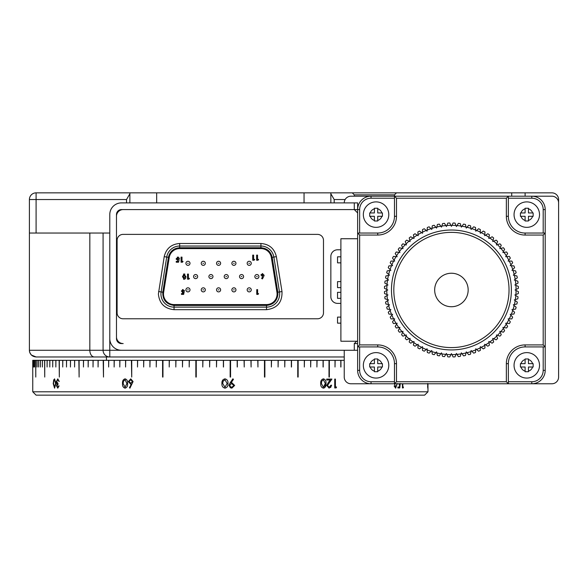<?xml version="1.0" encoding="UTF-8"?>
<svg xmlns="http://www.w3.org/2000/svg" width="588" height="588" viewBox="0 0 588 588"><rect width="100%" height="100%" fill="white"/><g stroke="black" fill="none" stroke-linecap="round" stroke-linejoin="round"><path stroke-width="0.88" d="M344.237 356.967L44.137 356.967L106.435 356.967L106.435 360.319M558.6 229.695L558.6 199.545A6.696 6.696 0 0 0 551.904 192.849L525.106 192.849L525.106 196.201M330.846 202.897L330.846 192.849L156.673 192.849L156.673 202.897M156.673 192.849L129.882 192.849L129.882 202.897M109.787 233.039L29.4 233.039L29.4 350.272L103.084 350.272A6.696 6.696 0 0 0 109.787 356.967L36.096 356.967C32.046 356.585 29.812 354.351 29.4 350.272A6.696 6.696 0 0 0 30.069 353.19L30.069 353.19M345.141 199.545L334.19 199.545L334.19 202.897M126.53 202.897L126.53 199.545L36.096 199.545L36.096 233.039M330.846 192.849L525.106 192.849M29.4 233.039L29.4 199.545A6.696 6.696 0 0 1 36.096 192.849L129.882 192.849M357.636 350.272L121.415 350.272A11.635 11.635 0 0 1 109.787 338.637L109.787 350.272L103.084 350.272L103.084 233.039M344.237 202.897A6.696 6.696 0 0 1 350.94 196.201L394.482 196.201L394.482 194.856L354.292 194.856L354.292 196.201M511.707 192.849L511.707 196.201M304.047 202.897L304.047 192.849M129.882 193.746L126.53 199.545M334.19 199.545L330.846 193.746M36.096 356.967L31.385 355.027M31.362 355.005L29.915 352.844M354.292 194.856L352.278 192.849M396.488 192.849L394.482 194.856M359.65 346.92L359.65 370.366L357.636 370.366A13.399 13.399 0 0 0 371.035 383.766A13.399 13.399 0 0 1 357.636 370.366L357.636 233.039L377.731 233.039A16.743 16.743 0 0 0 394.482 216.296L394.482 196.201L551.904 196.201A6.696 6.696 0 0 1 558.6 202.897L558.6 377.062A6.696 6.696 0 0 1 551.904 383.766L350.94 383.766A6.696 6.696 0 0 1 344.237 377.062L344.237 350.272M340.893 323.143L337.541 323.143L337.541 317.108L340.893 317.108M340.893 298.351L337.541 298.351L337.541 292.324L340.893 292.324M340.893 287.635L337.541 287.635L337.541 281.608L340.893 281.608M340.893 262.851L337.541 262.851L337.541 256.824L340.893 256.824M376.063 227.35A12.73 12.73 0 0 1 363.333 214.62A12.73 12.73 0 0 1 376.063 201.89A12.73 12.73 0 0 1 388.786 214.62A12.73 12.73 0 0 1 376.063 227.35A12.73 12.73 0 0 0 388.786 214.62A12.73 12.73 0 0 0 376.063 201.89M374.387 220.985L377.731 220.985L377.731 216.296L382.42 216.296L382.42 212.944L377.731 212.944L377.731 208.255L374.387 208.255L374.387 212.944L369.698 212.944L369.698 216.296L374.387 216.296L374.387 220.412A6.027 6.027 0 0 1 370.271 216.296L369.698 216.296M514.052 214.62A12.73 12.73 0 0 1 526.782 201.89A12.73 12.73 0 0 1 539.512 214.62A12.73 12.73 0 0 1 526.782 227.35A12.73 12.73 0 0 1 514.052 214.62A12.73 12.73 0 0 0 526.782 227.35A12.73 12.73 0 0 0 539.512 214.62M520.417 212.944L520.417 216.296L525.106 216.296L525.106 220.985L528.458 220.985L528.458 216.296L533.147 216.296L533.147 212.944L528.458 212.944L528.458 208.255L525.106 208.255L525.106 212.944L520.99 212.944A6.027 6.027 0 0 1 525.106 208.828L525.106 208.255M526.782 378.069A12.73 12.73 0 0 1 514.052 365.339A12.73 12.73 0 0 1 526.782 352.616A12.73 12.73 0 0 1 539.512 365.339A12.73 12.73 0 0 1 526.782 378.069A12.73 12.73 0 0 0 539.512 365.339A12.73 12.73 0 0 0 526.782 352.616M520.417 367.015L520.99 367.015A6.027 6.027 0 0 0 525.106 371.131L525.106 371.704L528.458 371.704L528.458 367.015L533.147 367.015L533.147 363.663L528.458 363.663L528.458 358.981L525.106 358.981L525.106 363.663L520.417 363.663L520.417 367.015L525.106 367.015L525.106 371.704L526.201 371.704M363.333 365.339A12.73 12.73 0 0 1 376.063 352.616A12.73 12.73 0 0 1 388.786 365.339A12.73 12.73 0 0 1 376.063 378.069A12.73 12.73 0 0 1 363.333 365.339A12.73 12.73 0 0 0 376.063 378.069A12.73 12.73 0 0 0 388.786 365.339M369.698 363.663L369.698 367.015L374.387 367.015L374.387 371.704L377.731 371.704L377.731 367.015L382.42 367.015L382.42 363.663L377.731 363.663L377.731 358.981L374.387 358.981L374.387 363.663L370.271 363.663A6.027 6.027 0 0 1 374.387 359.547L374.387 358.981M434.672 289.98A16.743 16.743 0 0 1 451.422 273.236A16.743 16.743 0 0 1 468.166 289.98A16.743 16.743 0 0 1 451.422 306.73A16.743 16.743 0 0 1 434.672 289.98M357.636 341.224L340.893 341.224L340.893 238.735L357.636 238.735M394.482 196.201L396.488 198.207L396.488 216.296A18.757 18.757 0 0 1 377.731 235.053L359.65 235.053L357.636 233.039L357.636 209.593A13.399 13.399 0 0 1 371.035 196.201A13.399 13.399 0 0 0 357.636 209.593L123.179 209.593A6.696 6.696 0 0 0 116.483 216.296L116.483 336.873A6.696 6.696 0 0 0 123.179 343.568L121.415 343.568A4.932 4.932 0 0 1 116.483 338.637L116.483 214.532A4.932 4.932 0 0 1 121.415 209.593L354.292 209.593L354.292 202.897L357.636 202.897L357.636 209.593A13.399 13.399 0 0 1 371.035 196.201A13.399 13.399 0 0 0 357.636 209.593L359.65 209.593L359.65 233.039M543.194 233.039L543.194 209.593A11.385 11.385 0 0 0 531.802 198.207L531.802 196.201A13.399 13.399 0 0 1 545.201 209.593L545.201 370.366A13.399 13.399 0 0 1 531.802 383.766A13.399 13.399 0 0 0 545.201 370.366L543.194 370.366L543.194 346.92L543.194 370.366A11.385 11.385 0 0 1 531.802 381.752L531.802 383.766M396.488 381.752L394.482 383.766L394.482 363.663A16.743 16.743 0 0 0 377.731 346.92L357.636 346.92L359.65 344.913L377.731 344.913A18.757 18.757 0 0 1 396.488 363.663L396.488 381.752L506.349 381.752L508.363 383.766L508.363 363.663A16.743 16.743 0 0 1 525.106 346.92A16.743 16.743 0 0 0 508.363 363.663L506.349 363.663A18.757 18.757 0 0 1 525.106 344.913L543.194 344.913L545.201 346.92L525.106 346.92L525.106 344.913M369.698 367.015L370.271 367.015A6.027 6.027 0 0 0 374.387 371.131L374.387 371.704M382.42 363.663L381.855 363.663A6.027 6.027 0 0 0 377.731 359.547L377.731 358.981M377.062 371.704L377.731 371.704L377.731 371.131A6.027 6.027 0 0 0 381.855 367.015L382.42 367.015M525.106 235.053L525.106 233.039L545.201 233.039L543.194 235.053L525.106 235.053A18.757 18.757 0 0 1 506.349 216.296L506.349 198.207L508.363 196.201L508.363 216.296A16.743 16.743 0 0 0 525.106 233.039A16.743 16.743 0 0 1 508.363 216.296L506.349 216.296M528.458 371.704L528.458 371.131A6.027 6.027 0 0 0 532.574 367.015L533.147 367.015M525.106 358.981L525.106 359.547A6.027 6.027 0 0 0 520.99 363.663L520.417 363.663M533.147 363.663L532.574 363.663A6.027 6.027 0 0 0 528.458 359.547L528.458 358.981M533.147 212.944L532.574 212.944A6.027 6.027 0 0 0 528.458 208.828L528.458 208.255M528.458 220.985L528.458 220.412A6.027 6.027 0 0 0 532.574 216.296L533.147 216.296M520.417 216.296L520.99 216.296A6.027 6.027 0 0 0 525.106 220.412L525.106 220.985M375.482 208.255L374.387 208.255L374.387 208.828A6.027 6.027 0 0 0 370.271 212.944L369.698 212.944M382.42 212.944L381.855 212.944A6.027 6.027 0 0 0 377.731 208.828L377.731 208.255M376.636 220.985L377.731 220.985L377.731 220.412A6.027 6.027 0 0 0 381.855 216.296L382.42 216.296L382.42 215.201M109.787 338.637L109.787 214.532A11.635 11.635 0 0 1 121.415 202.897L354.292 202.897M354.292 350.272L354.292 343.568L357.636 343.568M340.893 249.79L337.541 249.79A6.696 6.696 0 0 0 330.846 256.486L330.846 296.683A6.696 6.696 0 0 0 337.541 303.379L340.893 303.379M357.636 212.944L354.292 209.593M354.292 343.568L356.637 341.224M279.638 294.022A13.105 13.105 0 0 0 279.469 291.942L273.854 257.059L272.178 257.331L277.793 292.214L279.469 291.942A13.105 13.105 0 0 1 266.533 307.127L266.533 305.422L174.048 305.422L174.048 307.127L266.533 307.127L266.533 309.678L174.048 309.678C164.589 308.7 159.37 303.481 158.392 294.022L164.206 256.655C166.176 248.533 171.328 244.145 179.663 243.491L260.925 243.491C269.253 244.145 274.405 248.533 276.375 256.655L281.99 291.538C282.38 302.298 277.227 308.347 266.533 309.678M193.577 276.581A2.043 2.043 0 0 1 195.62 274.545A2.043 2.043 0 0 1 197.664 276.581A2.043 2.043 0 0 1 195.62 278.624A2.043 2.043 0 0 1 193.577 276.581A2.043 2.043 0 0 0 195.62 278.624A2.043 2.043 0 0 0 197.664 276.581M254.832 276.581A2.043 2.043 0 0 1 256.875 274.545A2.043 2.043 0 0 1 258.918 276.581A2.043 2.043 0 0 1 256.875 278.624A2.043 2.043 0 0 1 254.832 276.581A2.043 2.043 0 0 0 256.875 278.624A2.043 2.043 0 0 0 258.918 276.581M224.204 276.581A2.043 2.043 0 0 1 226.248 274.545A2.043 2.043 0 0 1 228.291 276.581A2.043 2.043 0 0 1 226.248 278.624A2.043 2.043 0 0 1 224.204 276.581A2.043 2.043 0 0 0 226.248 278.624A2.043 2.043 0 0 0 228.291 276.581M185.926 289.855A2.043 2.043 0 0 1 187.962 287.811A2.043 2.043 0 0 1 190.005 289.855A2.043 2.043 0 0 1 187.962 291.898A2.043 2.043 0 0 1 185.926 289.855A2.043 2.043 0 0 0 187.962 291.898A2.043 2.043 0 0 0 190.005 289.855M201.236 289.855A2.043 2.043 0 0 1 203.279 287.811A2.043 2.043 0 0 1 205.322 289.855A2.043 2.043 0 0 1 203.279 291.898A2.043 2.043 0 0 1 201.236 289.855A2.043 2.043 0 0 0 203.279 291.898A2.043 2.043 0 0 0 205.322 289.855M247.173 289.855A2.043 2.043 0 0 1 249.216 287.811A2.043 2.043 0 0 1 251.26 289.855A2.043 2.043 0 0 1 249.216 291.898A2.043 2.043 0 0 1 247.173 289.855A2.043 2.043 0 0 0 249.216 291.898A2.043 2.043 0 0 0 251.26 289.855M231.863 289.855A2.043 2.043 0 0 1 233.906 287.811A2.043 2.043 0 0 1 235.95 289.855A2.043 2.043 0 0 1 233.906 291.898A2.043 2.043 0 0 1 231.863 289.855A2.043 2.043 0 0 0 233.906 291.898A2.043 2.043 0 0 0 235.95 289.855M216.546 289.855A2.043 2.043 0 0 1 218.589 287.811A2.043 2.043 0 0 1 220.632 289.855A2.043 2.043 0 0 1 218.589 291.898A2.043 2.043 0 0 1 216.546 289.855A2.043 2.043 0 0 0 218.589 291.898A2.043 2.043 0 0 0 220.632 289.855M216.546 263.314A2.043 2.043 0 0 1 218.589 261.27A2.043 2.043 0 0 1 220.632 263.314A2.043 2.043 0 0 1 218.589 265.357A2.043 2.043 0 0 1 216.546 263.314A2.043 2.043 0 0 0 218.589 265.357A2.043 2.043 0 0 0 220.632 263.314M231.863 263.314A2.043 2.043 0 0 1 233.906 261.27A2.043 2.043 0 0 1 235.95 263.314A2.043 2.043 0 0 1 233.906 265.357A2.043 2.043 0 0 1 231.863 263.314A2.043 2.043 0 0 0 233.906 265.357A2.043 2.043 0 0 0 235.95 263.314M247.173 263.314A2.043 2.043 0 0 1 249.216 261.27A2.043 2.043 0 0 1 251.26 263.314A2.043 2.043 0 0 1 249.216 265.357A2.043 2.043 0 0 1 247.173 263.314A2.043 2.043 0 0 0 249.216 265.357A2.043 2.043 0 0 0 251.26 263.314M201.236 263.314A2.043 2.043 0 0 1 203.279 261.27A2.043 2.043 0 0 1 205.322 263.314A2.043 2.043 0 0 1 203.279 265.357A2.043 2.043 0 0 1 201.236 263.314A2.043 2.043 0 0 0 203.279 265.357A2.043 2.043 0 0 0 205.322 263.314M185.926 263.314A2.043 2.043 0 0 1 187.962 261.27A2.043 2.043 0 0 1 190.005 263.314A2.043 2.043 0 0 1 187.962 265.357A2.043 2.043 0 0 1 185.926 263.314A2.043 2.043 0 0 0 187.962 265.357A2.043 2.043 0 0 0 190.005 263.314M239.522 276.581A2.043 2.043 0 0 1 241.558 274.545A2.043 2.043 0 0 1 243.601 276.581A2.043 2.043 0 0 1 241.558 278.624A2.043 2.043 0 0 1 239.522 276.581A2.043 2.043 0 0 0 241.558 278.624A2.043 2.043 0 0 0 243.601 276.581M208.894 276.581A2.043 2.043 0 0 1 210.938 274.545A2.043 2.043 0 0 1 212.974 276.581A2.043 2.043 0 0 1 210.938 278.624A2.043 2.043 0 0 1 208.894 276.581A2.043 2.043 0 0 0 210.938 278.624A2.043 2.043 0 0 0 212.974 276.581M266.533 304.569A10.547 10.547 0 0 0 276.955 292.346L271.34 257.463A10.547 10.547 0 0 0 260.925 248.592L179.663 248.592A10.547 10.547 0 0 0 169.248 257.463L163.633 292.346A10.547 10.547 0 0 0 174.048 304.569L266.533 304.569M117.1 240.345L117.1 312.823A5.954 5.954 0 0 0 123.054 318.777L317.535 318.777A5.954 5.954 0 0 0 323.488 312.823L323.488 240.345A5.954 5.954 0 0 0 317.535 234.384L123.054 234.384A5.954 5.954 0 0 0 117.1 240.345M260.925 243.491L260.925 246.041A13.105 13.105 0 0 1 273.854 257.059A13.105 13.105 0 0 0 260.925 246.041L179.663 246.041L179.663 243.491M164.206 256.655L166.727 257.059A13.105 13.105 0 0 1 179.663 246.041A13.105 13.105 0 0 0 166.727 257.059L161.112 291.942L158.591 291.538M174.048 309.678L174.048 307.127A13.105 13.105 0 0 1 161.112 291.942L162.795 292.214L168.411 257.331C169.851 251.421 173.6 248.224 179.663 247.746L260.925 247.746C266.981 248.224 270.737 251.421 272.178 257.331M262.476 273.552L264.1 275.404M263.769 276.301L262.439 278.918L261.631 278.506L262.52 276.757L261.05 274.647M182.787 291.868L184.206 291.744L183.64 294.397L181.471 294.397L181.471 293.596L182.964 293.596L183.147 292.699L182.383 292.67M182.919 291.883L183.485 291.582L182.919 291.883L182.295 290.898M182.853 292.743L181.427 290.884M182.501 289.575L184.588 290.781L182.692 290.413M183.485 274.074L184.889 274.074M185.933 276.573L185.514 278.609L184.213 279.307L182.464 276.617L184.184 273.942L185.926 276.992M184.213 279.307L183.507 279.16M177.12 258.485L177.789 259.536L179.164 259.389L178.561 262.219L176.238 262.219L176.238 261.373L177.833 261.373L177.701 260.455M177.789 259.536L178.392 259.212L177.789 259.536M176.231 259.271L176.172 258.764L178.348 257.044M177.341 257.074L179.575 258.36L177.694 257.911M178.531 258.36L177.826 257.904L177.113 258.97M188.417 278.322L189.468 278.322L188.917 279.175L187.506 279.175L187.506 274.067L188.417 274.067L188.417 278.322M264.122 275.147L263.74 276.367M260.976 275.14L262.542 273.545M257.61 293.596L258.588 293.596L258.081 294.397L256.75 294.397L256.75 289.619L257.61 289.619L257.61 293.596M182.956 290.354L182.265 291.126M181.405 291.163L183.008 289.502M257.544 259.374L258.595 259.374L258.044 260.219L256.633 260.219L256.633 255.119L257.544 255.119L257.544 259.374M253.619 259.374L254.663 259.374L254.119 260.219L252.7 260.219L252.7 255.119L253.619 255.119L253.619 259.374M181.993 261.373L183.044 261.373L182.501 262.219L181.082 262.219L181.082 257.118L181.993 257.118L181.993 261.373M177.723 260.455L176.172 258.764M261.895 275.191L262.557 274.464L263.204 275.191L262.564 275.904L261.925 275.404M183.632 275.206L184.191 274.853L185.014 276.558L184.191 278.389L183.382 276.617L184.191 274.853L183.632 275.206M184.191 278.389L183.794 278.242M185.014 276.558L185.007 277.007M453.032 223.124L451.422 226.343L449.813 223.124M447.777 223.205L446.424 226.542L444.572 223.455M442.551 223.697L441.463 227.13L439.368 224.197M437.376 224.594L436.561 228.1L434.245 225.344M432.29 225.895L431.754 229.46L429.225 226.894M427.329 227.475A66.988 66.988 0 0 1 429.144 226.806A66.988 66.988 0 0 0 427.329 227.475L427.064 231.187L424.257 228.747A66.988 66.988 0 0 0 422.5 229.555L422.529 233.282L419.634 231.143M417.847 232.01A66.988 66.988 0 0 1 419.538 231.069A66.988 66.988 0 0 0 417.847 232.01L418.171 235.722L415.113 233.818M413.423 234.943L414.018 238.5L410.821 236.839M409.226 238.096L410.093 241.587L406.771 240.183M405.242 241.455A66.988 66.988 0 0 1 406.661 240.139A66.988 66.988 0 0 0 405.242 241.455L406.418 244.983L403.008 243.844M401.626 245.336L403.03 248.65L399.539 247.783M398.223 249.275A66.988 66.988 0 0 1 399.421 247.754A66.988 66.988 0 0 0 398.223 249.275L399.936 252.575L396.268 251.965A66.988 66.988 0 0 0 395.195 253.575L397.157 256.728L393.57 256.419M392.505 258.095A66.988 66.988 0 0 1 393.453 256.412A66.988 66.988 0 0 0 392.505 258.095L394.717 261.087L391.116 261.065M390.27 262.909L392.63 265.629L389.035 265.886M388.249 267.702A66.988 66.988 0 0 1 388.911 265.894A66.988 66.988 0 0 0 388.249 267.702L390.895 270.318L387.338 270.855M386.691 272.729A66.988 66.988 0 0 1 387.22 270.87A66.988 66.988 0 0 0 386.691 272.729L389.543 275.125L385.912 275.963A66.988 66.988 0 0 0 385.537 277.859L388.565 280.028L385.133 281.115M384.897 283.129L387.977 284.989L384.64 286.341M384.456 288.318A66.988 66.988 0 0 1 384.53 286.385A66.988 66.988 0 0 0 384.456 288.318L387.779 289.98L384.559 291.589M384.64 293.618L387.977 294.97L384.897 296.83M385.133 298.851L388.565 299.939L385.537 302.1A66.988 66.988 0 0 0 385.912 303.996L389.543 304.834L386.786 307.156M387.338 309.112L390.895 309.648L388.33 312.169M388.911 314.073A66.988 66.988 0 0 1 388.249 312.257A66.988 66.988 0 0 0 388.911 314.073L392.63 314.337L390.27 317.057M390.998 318.902A66.988 66.988 0 0 1 390.189 317.145A66.988 66.988 0 0 0 390.998 318.902L394.717 318.872L392.578 321.768M393.453 323.554A66.988 66.988 0 0 1 392.505 321.864A66.988 66.988 0 0 0 393.453 323.554L397.157 323.231L395.254 326.289M396.385 327.979L399.936 327.384L398.274 330.581M399.539 332.176L403.03 331.309L401.626 334.623M402.89 336.16A66.988 66.988 0 0 1 401.582 334.741A66.988 66.988 0 0 0 402.89 336.16L406.418 334.976L405.286 338.394M406.661 339.82A66.988 66.988 0 0 1 405.242 338.512A66.988 66.988 0 0 0 406.661 339.82L410.093 338.372L409.197 341.981A66.988 66.988 0 0 0 410.711 343.179L414.018 341.466L413.423 345.016M415.01 346.207A66.988 66.988 0 0 1 413.408 345.134A66.988 66.988 0 0 0 415.01 346.207L418.171 344.245L417.862 347.831M419.634 348.824L422.529 346.685L422.5 350.404A66.988 66.988 0 0 0 424.257 351.212L427.064 348.772L427.322 352.366M429.225 353.072L431.754 350.507L432.312 354.182A66.988 66.988 0 0 0 434.172 354.711L436.561 351.859L437.376 355.365M439.368 355.762L441.463 352.837L442.588 356.387A66.988 66.988 0 0 0 444.506 356.607L446.424 353.425L447.777 356.762M449.813 356.842L451.422 353.616L453.083 356.945A66.988 66.988 0 0 0 455.016 356.872L456.413 353.425L458.331 356.607A66.988 66.988 0 0 0 460.25 356.387L461.374 352.837L463.469 355.762M384.787 296.896A66.988 66.988 0 0 0 385.015 298.814A66.988 66.988 0 0 1 384.787 296.896M386.037 304.025L385.912 303.996A66.988 66.988 0 0 1 385.537 302.1M386.691 307.23A66.988 66.988 0 0 0 387.22 309.09A66.988 66.988 0 0 1 386.691 307.23M395.195 326.391A66.988 66.988 0 0 0 396.268 327.994A66.988 66.988 0 0 1 395.195 326.391M398.223 330.691A66.988 66.988 0 0 0 399.421 332.205A66.988 66.988 0 0 1 398.223 330.691M417.847 347.949A66.988 66.988 0 0 0 419.538 348.89A66.988 66.988 0 0 1 417.847 347.949M424.345 351.132L424.257 351.212A66.988 66.988 0 0 1 422.5 350.404M427.329 352.484A66.988 66.988 0 0 0 429.144 353.153A66.988 66.988 0 0 1 427.329 352.484M434.245 354.615L434.172 354.711A66.988 66.988 0 0 1 432.312 354.182M437.406 355.483A66.988 66.988 0 0 0 439.302 355.865A66.988 66.988 0 0 1 437.406 355.483M444.572 356.504L444.506 356.607A66.988 66.988 0 0 1 442.588 356.387M447.828 356.872A66.988 66.988 0 0 0 449.754 356.945A66.988 66.988 0 0 1 447.828 356.872M465.431 355.483A66.988 66.988 0 0 1 463.542 355.865A66.988 66.988 0 0 0 465.431 355.483L466.277 351.859L468.673 354.711A66.988 66.988 0 0 0 470.532 354.182L471.084 350.507L473.612 353.072M470.547 354.064L470.532 354.182A66.988 66.988 0 0 1 468.673 354.711M475.508 352.484A66.988 66.988 0 0 1 473.7 353.153A66.988 66.988 0 0 0 475.508 352.484L475.773 348.772L478.492 351.132M480.337 350.404A66.988 66.988 0 0 1 478.588 351.212A66.988 66.988 0 0 0 480.337 350.404L480.308 346.685L483.211 348.824M484.99 347.949A66.988 66.988 0 0 1 483.307 348.89A66.988 66.988 0 0 0 484.99 347.949L484.674 344.245L487.724 346.148M489.436 345.134A66.988 66.988 0 0 1 487.827 346.207A66.988 66.988 0 0 0 489.436 345.134L488.826 341.466L492.024 343.127M493.619 341.863L492.751 338.372L496.066 339.776M492.127 343.179A66.988 66.988 0 0 0 493.648 341.981A66.988 66.988 0 0 1 492.127 343.179M497.595 338.512A66.988 66.988 0 0 1 496.176 339.82A66.988 66.988 0 0 0 497.595 338.512L496.419 334.976L499.837 336.115M501.263 334.741A66.988 66.988 0 0 1 499.947 336.16A66.988 66.988 0 0 0 501.263 334.741L499.807 331.309L503.306 332.176M504.563 330.581L502.902 327.384L506.459 327.979M503.424 332.205A66.988 66.988 0 0 0 504.622 330.691A66.988 66.988 0 0 1 503.424 332.205M507.65 326.391A66.988 66.988 0 0 1 506.577 327.994A66.988 66.988 0 0 0 507.65 326.391L505.68 323.231L509.267 323.54M510.333 321.864A66.988 66.988 0 0 1 509.392 323.554A66.988 66.988 0 0 0 510.333 321.864L508.12 318.872L511.722 318.902M512.574 317.057L510.215 314.337L513.927 314.073A66.988 66.988 0 0 0 514.596 312.257L511.942 309.648L515.507 309.112M511.847 318.902A66.988 66.988 0 0 0 512.655 317.145A66.988 66.988 0 0 1 511.847 318.902M514.507 312.169L514.596 312.257A66.988 66.988 0 0 1 513.927 314.073M516.058 307.156L513.302 304.834L516.808 304.025M515.625 309.09A66.988 66.988 0 0 0 516.146 307.23A66.988 66.988 0 0 1 515.625 309.09M517.3 302.1A66.988 66.988 0 0 1 516.925 303.996A66.988 66.988 0 0 0 517.3 302.1L514.272 299.939L517.705 298.851M517.947 296.83L514.86 294.97L518.315 293.574A66.988 66.988 0 0 0 518.388 291.648L515.059 289.98L518.278 288.37M517.822 298.814A66.988 66.988 0 0 0 518.05 296.896A66.988 66.988 0 0 1 517.822 298.814M518.315 286.385A66.988 66.988 0 0 1 518.388 288.318A66.988 66.988 0 0 0 518.315 286.385L514.86 284.989L517.947 283.129M517.822 281.152A66.988 66.988 0 0 1 518.05 283.071A66.988 66.988 0 0 0 517.822 281.152L514.272 280.028L517.205 277.933M516.925 275.963A66.988 66.988 0 0 1 517.3 277.859A66.988 66.988 0 0 0 516.925 275.963L513.302 275.125L516.058 272.81M515.625 270.87A66.988 66.988 0 0 1 516.146 272.729A66.988 66.988 0 0 0 515.625 270.87L511.942 270.318L514.507 267.79M513.927 265.894A66.988 66.988 0 0 1 514.596 267.702A66.988 66.988 0 0 0 513.927 265.894L510.215 265.629L512.574 262.909M511.722 261.065L508.12 261.087L510.259 258.191M512.655 262.814A66.988 66.988 0 0 0 511.847 261.065A66.988 66.988 0 0 1 512.655 262.814M509.392 256.412A66.988 66.988 0 0 1 510.333 258.095A66.988 66.988 0 0 0 509.392 256.412L505.68 256.728L507.584 253.678M506.577 251.965A66.988 66.988 0 0 1 507.65 253.575A66.988 66.988 0 0 0 506.577 251.965L502.902 252.575L504.563 249.378M503.306 247.783L499.807 248.65L501.211 245.336M504.622 249.275A66.988 66.988 0 0 0 503.424 247.754A66.988 66.988 0 0 1 504.622 249.275M499.947 243.807A66.988 66.988 0 0 1 501.263 245.225A66.988 66.988 0 0 0 499.947 243.807L496.419 244.983L497.558 241.565M496.066 240.191L492.751 241.587L493.619 238.096M497.595 241.455A66.988 66.988 0 0 0 496.176 240.139A66.988 66.988 0 0 1 497.595 241.455M492.024 236.839L488.826 238.5L489.414 234.943M493.648 237.978A66.988 66.988 0 0 0 492.127 236.78A66.988 66.988 0 0 1 493.648 237.978M487.731 233.818L484.674 235.722L484.982 232.135M489.436 234.825A66.988 66.988 0 0 0 487.827 233.752A66.988 66.988 0 0 1 489.436 234.825M483.307 231.069A66.988 66.988 0 0 1 484.99 232.01A66.988 66.988 0 0 0 483.307 231.069L480.308 233.282L480.337 229.68M478.588 228.747A66.988 66.988 0 0 1 480.337 229.555A66.988 66.988 0 0 0 478.588 228.747L475.773 231.187L475.516 227.593M473.612 226.894L471.084 229.46L470.547 225.895M475.508 227.475A66.988 66.988 0 0 0 473.7 226.806A66.988 66.988 0 0 1 475.508 227.475M468.592 225.344L466.277 228.1L465.461 224.594M470.532 225.777A66.988 66.988 0 0 0 468.673 225.255A66.988 66.988 0 0 1 470.532 225.777M463.469 224.197L461.374 227.13L460.286 223.697M465.431 224.476A66.988 66.988 0 0 0 463.542 224.101A66.988 66.988 0 0 1 465.431 224.476M458.272 223.455L456.413 226.542L455.061 223.205M460.25 223.58A66.988 66.988 0 0 0 458.331 223.352A66.988 66.988 0 0 1 460.25 223.58M455.016 223.087A66.988 66.988 0 0 0 453.083 223.014A66.988 66.988 0 0 1 455.016 223.087M449.754 223.014A66.988 66.988 0 0 0 447.828 223.087A66.988 66.988 0 0 1 449.754 223.014M444.506 223.352A66.988 66.988 0 0 0 442.588 223.58A66.988 66.988 0 0 1 444.506 223.352M439.302 224.101A66.988 66.988 0 0 0 437.406 224.476A66.988 66.988 0 0 1 439.302 224.101M434.172 225.255A66.988 66.988 0 0 0 432.312 225.777A66.988 66.988 0 0 1 434.172 225.255M415.01 233.752A66.988 66.988 0 0 0 413.408 234.825A66.988 66.988 0 0 1 415.01 233.752M410.711 236.78A66.988 66.988 0 0 0 409.197 237.978A66.988 66.988 0 0 1 410.711 236.78M402.89 243.807A66.988 66.988 0 0 0 401.582 245.225A66.988 66.988 0 0 1 402.89 243.807M390.998 261.065A66.988 66.988 0 0 0 390.189 262.814A66.988 66.988 0 0 1 390.998 261.065M385.64 277.933L385.537 277.859A66.988 66.988 0 0 1 385.912 275.963M385.015 281.152A66.988 66.988 0 0 0 384.787 283.071A66.988 66.988 0 0 1 385.015 281.152M384.456 291.648A66.988 66.988 0 0 0 384.53 293.574A66.988 66.988 0 0 1 384.456 291.648M424.624 395.151L36.096 395.151L32.752 391.799L427.976 391.799L424.624 395.151M229.886 385.493L230.364 386.639L231.878 387.257L233.862 385.493L231.797 383.729L230.364 384.295L229.886 385.493M230.364 387.749L229.092 385.441L230.114 382.839L232.841 378.848L233.473 379.289L231.011 382.891L231.944 382.825L234.656 385.449L231.841 388.161L230.364 387.749L229.092 385.441L230.364 382.472M427.976 384.868L427.976 384.008M427.88 383.501L427.77 388.161L427.623 385.963M402.42 383.766L402.42 387.933L403.221 387.933L403.471 387.029L402.751 387.029L402.751 383.766M402.809 383.766L402.809 387.029M399.193 383.957L400.259 383.508L399.796 387.933L397.892 387.933L397.892 387.029L399.472 387.029L399.715 384.699L399.178 384.868M397.223 383.766L395.621 388.161L394.107 385.963M335.41 387.029L335.41 379.076L334.734 379.076L334.734 387.933L336.123 387.933L336.556 387.029L335.373 387.029L335.373 379.076M330.941 385.206L331.625 385.206L329.133 388.161L326.81 385.53L328.369 382.347L330.287 379.98L326.707 379.98L326.707 379.076L331.919 379.076L327.501 385.456L329.17 387.257L330.941 385.206M326.017 383.501C326.244 386.022 325.37 387.58 323.407 388.161C321.416 387.588 320.511 386.037 320.703 383.501C320.511 380.973 321.416 379.414 323.407 378.848C325.37 379.436 326.237 380.987 326.017 383.501L324.378 387.904M344.237 360.319L340.937 360.319L340.937 367.015M329.346 377.062L329.346 360.319L335.013 360.319L335.013 367.015L335.153 360.319L340.797 360.319L340.797 367.015M328.993 377.062L328.993 360.319L323.209 360.319L323.209 367.015M298.145 360.319L297.756 360.319L297.756 377.062L298.145 377.062L298.145 360.319L304.312 360.319L304.312 367.015L304.466 360.319L310.662 360.319L310.662 367.015L310.817 360.319L316.917 360.319L316.917 367.015L317.064 360.319L323.062 360.319L323.062 367.015M297.756 360.319L291.508 360.319L291.508 367.015M264.879 360.319L264.475 360.319L264.475 377.062L264.879 377.062L264.879 360.319L271.369 360.319L271.369 367.015L271.531 360.319L278.087 360.319L278.087 367.015L278.249 360.319L284.754 360.319L284.754 367.015L284.915 360.319L291.347 360.319L291.347 367.015M264.475 360.319L257.948 360.319L257.948 367.015L257.779 360.319L251.098 360.319L251.098 367.015L250.936 360.319L244.233 360.319L244.233 367.015L244.064 360.319L237.339 360.319L237.339 367.015L237.177 360.319L230.569 360.319L230.569 377.062L230.158 377.062L230.158 360.319L32.752 360.319L32.752 377.062L32.752 360.319M32.869 360.319L32.869 367.015L32.869 360.319M33.237 360.319L33.222 367.015L33.237 360.319M230.569 360.319L230.158 360.319M237.214 367.015L237.177 360.319M223.381 360.319L223.381 367.015L223.55 360.319M216.494 360.319L216.494 367.015L216.663 360.319M209.622 360.319L209.622 367.015L209.791 360.319M202.779 360.319L202.779 367.015L202.941 360.319M196.252 360.319L196.252 377.062L195.848 377.062L195.848 360.319M189.196 360.319L189.196 367.015L189.358 360.319M182.471 360.319L182.471 367.015L182.633 360.319M175.812 360.319L175.812 367.015L175.974 360.319M169.219 360.319L169.219 367.015L169.373 360.319M162.964 360.319L162.964 377.062L162.582 377.062L162.582 360.319M156.261 360.319L156.261 367.015L156.415 360.319M149.911 360.319L149.911 367.015L150.065 360.319M143.656 360.319L143.656 367.015L143.81 360.319M137.511 360.319L137.511 367.015L137.666 360.319M131.734 360.319L131.734 377.062L131.381 360.319M125.575 360.319L125.575 367.015L125.714 360.319M119.79 360.319L119.79 367.015L119.93 360.319M114.138 360.319L114.138 367.015L114.278 360.319M108.633 360.319L108.633 367.015L108.765 360.319M103.495 360.319L103.495 377.062L103.179 360.319M98.071 360.319L98.071 367.015L98.196 360.319M93.029 360.319L93.029 367.015L93.147 360.319M88.156 360.319L88.156 367.015L88.266 360.319M83.452 360.319L83.452 367.015L83.562 360.319M79.115 360.319L79.115 377.062L78.851 360.319M74.588 360.319L74.588 367.015L74.691 360.319M70.442 360.319L70.442 367.015L70.538 360.319M66.488 360.319L66.488 367.015L66.584 360.319M62.732 360.319L62.732 367.015L62.82 360.319M59.329 360.319L59.329 377.062L59.123 360.319M55.838 360.319L55.838 367.015L55.919 360.319M52.714 360.319L52.714 367.015L52.788 360.319M49.796 360.319L49.796 367.015L49.87 360.319M47.106 360.319L47.106 367.015L47.172 360.319M44.739 360.319L44.739 377.062L44.6 360.319M42.395 360.319L42.395 367.015L42.446 360.319M40.381 360.319L40.381 367.015L40.425 360.319M38.602 360.319L38.602 367.015L38.639 360.319M37.051 360.319L37.051 367.015L37.088 360.319M35.787 360.319L35.787 377.062L35.714 360.319M34.663 360.319L34.663 367.015L34.685 360.319M33.825 360.319L33.825 367.015L33.839 360.319M55.933 383.501L54.559 388.161L53.185 383.501L54.559 378.848L55.933 383.501M58.675 385.89L59.072 385.89L57.771 388.161L56.522 385.86L57.014 384.037L56.308 381.708L57.778 378.848L59.241 381.458L57.771 379.752L56.683 381.627L57.999 383.508L57.999 384.412L56.904 385.868L57.764 387.257L58.675 385.89M127.603 383.501C127.817 386.022 126.979 387.58 125.082 388.161C123.179 387.588 122.319 386.037 122.51 383.501C122.326 380.973 123.179 379.414 125.082 378.848C126.979 379.436 127.817 380.987 127.603 383.501M129.941 388.161L129.411 387.683L131.433 384.104L130.639 384.185L128.375 381.561L130.764 378.848L133.086 381.546L129.941 388.161M227.953 383.501C228.21 386.022 227.225 387.58 224.991 388.161C222.742 387.588 221.72 386.037 221.933 383.501C221.72 380.973 222.742 379.414 224.991 378.848C227.225 379.436 228.21 380.987 227.953 383.501M32.752 377.062L32.752 391.799M223.514 367.015L223.514 360.319M230.364 377.062L230.364 360.319M32.766 379.752L32.752 387.257L32.752 379.752M427.932 384.412L427.961 387.257L427.961 384.412M427.704 387.257L427.851 384.75M427.652 383.508L427.77 387.257M403.412 387.029L403.162 387.933M399.12 384.868L399.715 384.699M400.2 383.508L399.737 387.933M397.172 383.501L395.562 388.161M394.313 383.508L395.548 387.257L396.768 384.75M394.372 383.508L395.606 387.257M336.52 387.029L336.086 387.933M331.595 385.206L330.618 387.58M331.889 379.076L327.465 385.456L329.17 387.257M323.378 378.848C325.34 379.444 326.208 380.995 325.98 383.501M323.385 379.752L321.673 381.274L321.379 383.508L323.385 387.257L325.318 383.508L323.385 379.752L321.702 381.274L321.408 383.508L323.385 387.257M232.841 378.848L233.473 379.289L231.011 382.891M231.944 382.825L234.656 385.449M230.364 386.639L231.878 387.257M224.998 388.161C222.734 387.573 221.713 386.022 221.941 383.501L223.036 379.708M224.969 387.257L227.159 383.508L224.969 379.752L223.065 381.274L222.734 383.508L224.969 387.257L227.159 383.508L224.969 379.752M129.411 387.683L131.433 384.104M129.977 388.161L129.448 387.683M130.786 383.28L132.432 381.516L130.756 379.752L129.059 381.516L130.786 383.28L132.396 381.516L130.727 379.752M125.119 388.161C123.208 387.573 122.348 386.022 122.539 383.501L123.458 379.716M125.06 387.257L126.957 383.508L125.097 379.752L123.458 381.274L123.171 383.508L125.06 387.257L126.92 383.508L125.06 379.752M56.522 385.86L57.073 384.037L56.308 381.708M58.903 381.458L58.557 380.238L57.771 379.752M57.764 387.257L58.734 385.89M54.618 388.161L53.243 383.501L53.721 379.73M54.544 387.257L55.617 383.508L54.603 379.752L53.684 381.274L53.537 383.508L54.544 387.257L55.559 383.508L54.544 379.752M103.084 350.272A6.696 6.696 0 0 0 109.787 356.967L109.787 350.272L121.415 350.272M94.323 356.967A6.696 4.491 -90 0 1 89.832 350.272L89.832 233.039M29.4 199.545L36.096 199.545L36.096 192.849A6.696 6.696 0 0 0 29.4 199.545M394.482 198.207L371.035 198.207A11.385 11.385 0 0 0 359.65 209.593M531.802 198.207L508.363 198.207M508.363 381.752L531.802 381.752M359.65 370.366A11.385 11.385 0 0 0 371.035 381.752L394.482 381.752M506.349 198.207L396.488 198.207M359.65 235.053L359.65 344.913M506.349 381.752L506.349 363.663M543.194 344.913L543.194 235.053M396.488 363.663L394.482 363.663A16.743 16.743 0 0 0 377.731 346.92L377.731 344.913M377.731 235.053L377.731 233.039A16.743 16.743 0 0 0 394.482 216.296L396.488 216.296M531.802 196.201A13.399 13.399 0 0 1 545.201 209.593L543.194 209.593M371.035 198.207L371.035 196.201M371.035 383.766L371.035 381.752M277.793 292.214L277.933 294.022C277.213 300.902 273.413 304.702 266.533 305.422M195.282 276.581L195.958 276.581L195.282 276.581M256.537 276.581L257.213 276.581L256.537 276.581M225.91 276.581L226.586 276.581L225.91 276.581M187.623 289.855L188.307 289.855L187.623 289.855M202.941 289.855L203.617 289.855L202.941 289.855M248.878 289.855L249.555 289.855L248.878 289.855M233.561 289.855L234.244 289.855L233.561 289.855M218.251 289.855L218.934 289.855L218.251 289.855M218.251 263.314L218.934 263.314L218.251 263.314M233.561 263.314L234.244 263.314L233.561 263.314M248.878 263.314L249.555 263.314L248.878 263.314M202.941 263.314L203.617 263.314L202.941 263.314M187.623 263.314L188.307 263.314L187.623 263.314M241.22 276.581L241.903 276.581L241.22 276.581M210.592 276.581L211.276 276.581L210.592 276.581M279.469 291.942L281.99 291.538M273.854 257.059L276.375 256.655M174.048 307.127A13.105 13.105 0 0 1 161.112 291.942M260.925 246.041L260.925 247.746M179.663 246.041L179.663 247.746M166.727 257.059L168.411 257.331M174.048 305.422C166.345 304.386 162.597 299.983 162.795 292.214M264.38 248.592L260.925 248.592M179.663 248.592L176.547 248.592M451.422 349.934A59.954 59.954 0 0 1 391.468 289.98A59.954 59.954 0 0 1 451.422 230.026A59.954 59.954 0 0 1 511.376 289.98A59.954 59.954 0 0 1 451.422 349.934M451.422 232.37A57.609 57.609 0 0 0 393.813 289.98A57.609 57.609 0 0 0 451.422 347.589A57.609 57.609 0 0 0 509.032 289.98A57.609 57.609 0 0 0 451.422 232.37M450.915 225.336A64.643 64.643 0 0 0 446.851 225.498M445.851 225.579A64.643 64.643 0 0 0 441.801 226.057M440.816 226.211A64.643 64.643 0 0 0 436.818 227.012M435.84 227.24A64.643 64.643 0 0 0 431.923 228.35M430.967 228.659A64.643 64.643 0 0 0 427.145 230.07M426.219 230.452A64.643 64.643 0 0 0 422.522 232.157M421.625 232.613A64.643 64.643 0 0 0 418.075 234.605M417.215 235.126A64.643 64.643 0 0 0 413.834 237.39M413.019 237.978A64.643 64.643 0 0 0 409.821 240.499M409.057 241.154A64.643 64.643 0 0 0 406.065 243.917M405.36 244.63A64.643 64.643 0 0 0 402.596 247.621M401.942 248.379A64.643 64.643 0 0 0 399.421 251.583M398.833 252.392A64.643 64.643 0 0 0 396.569 255.78M396.04 256.633A64.643 64.643 0 0 0 394.056 260.19M393.6 261.079A64.643 64.643 0 0 0 391.895 264.784M391.505 265.71A64.643 64.643 0 0 0 390.101 269.532M389.785 270.48A64.643 64.643 0 0 0 388.683 274.405M388.447 275.375A64.643 64.643 0 0 0 387.654 279.374M387.499 280.366A64.643 64.643 0 0 0 387.022 284.408M386.941 285.408A64.643 64.643 0 0 0 386.779 289.48M386.779 290.479A64.643 64.643 0 0 0 386.941 294.551M387.022 295.551A64.643 64.643 0 0 0 387.499 299.601M387.654 300.586A64.643 64.643 0 0 0 388.447 304.584M388.683 305.562A64.643 64.643 0 0 0 389.785 309.479M390.101 310.435A64.643 64.643 0 0 0 391.505 314.257M391.895 315.183A64.643 64.643 0 0 0 393.6 318.88M394.056 319.776A64.643 64.643 0 0 0 396.04 323.326M396.569 324.186A64.643 64.643 0 0 0 398.833 327.567M399.421 328.383A64.643 64.643 0 0 0 401.942 331.581M402.596 332.345A64.643 64.643 0 0 0 405.36 335.336M406.065 336.042A64.643 64.643 0 0 0 409.057 338.806M409.821 339.46A64.643 64.643 0 0 0 413.019 341.981M413.834 342.569A64.643 64.643 0 0 0 417.215 344.833M418.075 345.362A64.643 64.643 0 0 0 421.625 347.346M422.522 347.802A64.643 64.643 0 0 0 426.219 349.507M427.145 349.889A64.643 64.643 0 0 0 430.967 351.301M431.923 351.609A64.643 64.643 0 0 0 435.84 352.719M436.818 352.954A64.643 64.643 0 0 0 440.816 353.748M441.801 353.902A64.643 64.643 0 0 0 445.851 354.38M446.851 354.461A64.643 64.643 0 0 0 450.915 354.623M409.197 341.981A66.988 66.988 0 0 0 410.711 343.179M453.083 356.945A66.988 66.988 0 0 0 455.016 356.872M451.922 354.623A64.643 64.643 0 0 0 455.994 354.461M458.331 356.607A66.988 66.988 0 0 0 460.25 356.387M456.994 354.38A64.643 64.643 0 0 0 461.036 353.902M462.028 353.748A64.643 64.643 0 0 0 466.019 352.954M466.997 352.719A64.643 64.643 0 0 0 470.922 351.609M471.87 351.301A64.643 64.643 0 0 0 475.692 349.889M476.618 349.507A64.643 64.643 0 0 0 480.322 347.802M481.212 347.346A64.643 64.643 0 0 0 484.769 345.362M485.622 344.833A64.643 64.643 0 0 0 489.01 342.569M489.819 341.981A64.643 64.643 0 0 0 493.023 339.46M493.78 338.806A64.643 64.643 0 0 0 496.772 336.042M497.485 335.336A64.643 64.643 0 0 0 500.248 332.345M500.902 331.581A64.643 64.643 0 0 0 503.424 328.383M504.012 327.567A64.643 64.643 0 0 0 506.275 324.186M506.797 323.326A64.643 64.643 0 0 0 508.789 319.776M509.245 318.88A64.643 64.643 0 0 0 510.95 315.183M511.332 314.257A64.643 64.643 0 0 0 512.743 310.435M513.052 309.479A64.643 64.643 0 0 0 514.155 305.562M514.39 304.584A64.643 64.643 0 0 0 515.184 300.586M515.345 299.601A64.643 64.643 0 0 0 515.823 295.551M518.315 293.574A66.988 66.988 0 0 0 518.388 291.648M515.904 294.551A64.643 64.643 0 0 0 516.058 290.479M516.058 289.48A64.643 64.643 0 0 0 515.904 285.408M515.823 284.408A64.643 64.643 0 0 0 515.345 280.366M515.184 279.374A64.643 64.643 0 0 0 514.39 275.375M514.155 274.405A64.643 64.643 0 0 0 513.052 270.48M512.743 269.532A64.643 64.643 0 0 0 511.332 265.71M510.95 264.784A64.643 64.643 0 0 0 509.245 261.079M508.789 260.19A64.643 64.643 0 0 0 506.797 256.633M506.275 255.78A64.643 64.643 0 0 0 504.012 252.392M503.424 251.583A64.643 64.643 0 0 0 500.902 248.379M500.248 247.621A64.643 64.643 0 0 0 497.485 244.63M496.772 243.917A64.643 64.643 0 0 0 493.78 241.154M493.023 240.499A64.643 64.643 0 0 0 489.819 237.978M489.01 237.39A64.643 64.643 0 0 0 485.622 235.126M484.769 234.605A64.643 64.643 0 0 0 481.212 232.613M480.322 232.157A64.643 64.643 0 0 0 476.618 230.452M475.692 230.07A64.643 64.643 0 0 0 471.87 228.659M470.922 228.35A64.643 64.643 0 0 0 466.997 227.24M466.019 227.012A64.643 64.643 0 0 0 462.028 226.211M461.036 226.057A64.643 64.643 0 0 0 456.994 225.579M455.994 225.498A64.643 64.643 0 0 0 451.922 225.336M424.257 228.747A66.988 66.988 0 0 0 422.5 229.555M396.268 251.965A66.988 66.988 0 0 0 395.195 253.575M427.976 391.799L427.976 386.933"/></g></svg>
